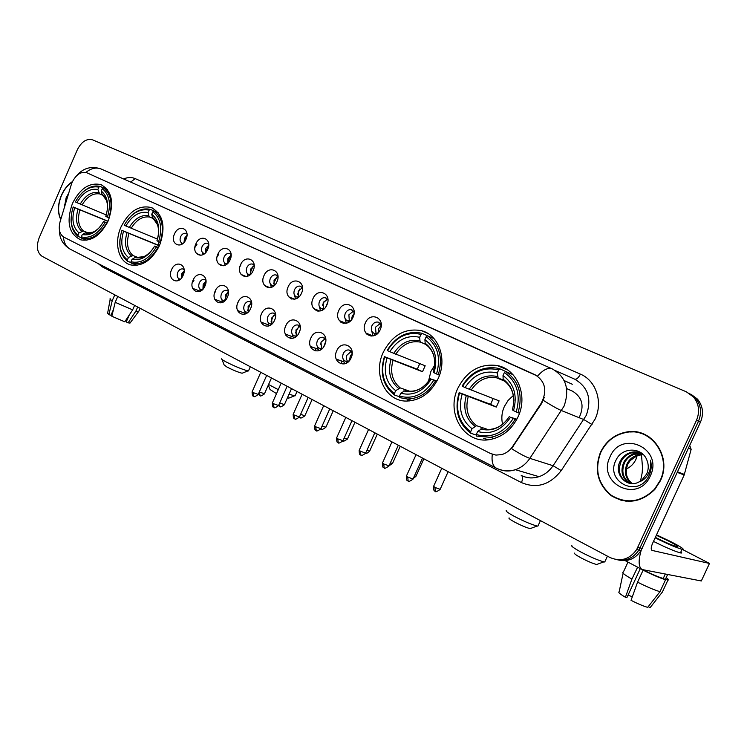 <?xml version="1.0" encoding="UTF-8"?>
<svg xmlns="http://www.w3.org/2000/svg" width="747" height="747" viewBox="0 0 747 747"><rect width="100%" height="100%" fill="white"/><g stroke="black" fill="none" stroke-linecap="round" stroke-linejoin="round"><path stroke-width="1.12" d="M121.07 226.827C113.693 242.924 118.493 262.225 130.912 264.961C142.518 266.632 152.08 260.077 159.615 245.277C166.021 226.761 163.257 214.193 151.324 207.554C139.119 204.79 129.035 211.214 121.07 226.827M383.258 352.313C372.725 374.07 385.275 401.428 406.499 401.083C420.272 400.56 430.814 393.053 438.144 378.589C447.416 359.13 438.797 334.973 421.635 330.716C405.191 327.728 392.39 334.927 383.258 352.313M457.948 388.067C445.427 413.25 464.559 444.885 490.349 439.469C502.647 436.911 511.882 429.366 518.044 416.826C528.288 395.649 517.129 369.046 497.269 365.535C480.078 363.322 466.978 370.829 457.948 388.067M72.412 203.539C66.053 221.98 68.873 234.091 80.853 239.88C91.778 241.58 100.91 235.184 108.25 220.692C114.422 202.941 112.022 190.943 101.032 184.677C89.621 182.091 80.088 188.375 72.412 203.539M183.136 275.335C178.766 285.961 166.721 279.91 171.595 269.658C175.853 259.106 188.011 264.952 183.136 275.335M184.107 269.63L182.903 268.948C180.802 268.612 179.103 269.732 177.795 272.3C176.637 275.736 177.263 277.996 179.663 279.07L180.429 279.154M204.949 286.064C200.513 296.848 188.104 290.611 193.053 280.209C197.385 269.499 209.907 275.522 204.949 286.064M205.929 280.349L204.501 279.481C202.353 279.154 200.626 280.284 199.3 282.87C198.132 286.39 198.795 288.687 201.298 289.78L202.278 289.855M227.433 297.119C222.923 308.063 210.131 301.639 215.173 291.087C219.571 280.218 232.485 286.418 227.433 297.119M228.423 291.405L226.761 290.34C224.567 290.013 222.802 291.162 221.467 293.767C220.272 297.362 220.981 299.715 223.596 300.817L224.81 300.854M250.618 308.52C246.034 319.632 232.84 313.002 237.976 302.302C242.448 291.265 255.763 297.661 250.618 308.52M251.618 302.843L249.694 301.527C247.453 301.218 245.66 302.367 244.316 304.991C243.102 308.688 243.858 311.088 246.594 312.19L248.069 312.181M274.541 320.276C269.872 331.575 256.258 324.73 261.497 313.861C266.035 302.656 279.78 309.258 274.541 320.276M275.559 314.674L273.346 313.068C271.058 312.769 269.237 313.936 267.884 316.569C266.651 320.37 267.463 322.816 270.33 323.937L272.095 323.843M299.23 332.415C294.486 343.891 280.433 336.822 285.765 325.795C290.387 314.412 304.571 321.229 299.23 332.415M300.266 326.934L297.745 324.973C295.401 324.702 293.562 325.879 292.208 328.521C290.947 332.424 291.825 334.936 294.832 336.047L296.933 335.842M324.74 344.955C319.903 356.618 305.383 349.316 310.827 338.12C315.523 326.551 330.174 333.592 324.74 344.955M325.785 339.652L322.919 337.27C320.538 337.018 318.661 338.223 317.307 340.856C316.028 344.89 316.971 347.458 320.155 348.569L322.62 348.186M351.09 357.916C346.169 369.765 331.164 362.22 336.71 350.847C341.491 339.091 356.636 346.365 351.09 357.916M352.145 352.873L348.905 349.96C346.477 349.755 344.591 350.969 343.247 353.602C341.939 357.776 342.966 360.399 346.328 361.492L349.213 360.866M185.975 239.339C181.633 249.909 169.634 244.194 174.481 233.988C178.72 223.493 190.821 228.993 185.975 239.339M186.955 233.96L185.947 233.344C183.799 232.877 182.025 233.998 180.634 236.687C179.513 239.936 180.055 242.121 182.268 243.251L183.024 243.382M207.694 249.451C203.277 260.18 190.924 254.288 195.845 243.942C200.149 233.288 212.624 238.965 207.694 249.451M208.684 244.073L207.479 243.279C205.266 242.812 203.464 243.942 202.054 246.659C200.915 249.965 201.494 252.197 203.782 253.354L204.762 253.494M230.076 259.881C225.594 270.769 212.858 264.699 217.872 254.195C222.242 243.382 235.09 249.227 230.076 259.881M231.075 254.512L229.665 253.522C227.396 253.046 225.547 254.185 224.119 256.931C222.961 260.311 223.577 262.589 225.949 263.766L227.172 263.887M253.149 270.629C248.592 281.684 235.454 275.419 240.562 264.765C245.007 253.793 258.257 259.825 253.149 270.629M254.157 265.297L252.523 264.083C250.198 263.598 248.303 264.746 246.865 267.519C245.688 270.974 246.333 273.299 248.807 274.494L250.292 274.588M276.95 281.712C272.319 292.936 258.77 286.484 263.971 275.662C268.481 264.522 282.151 270.741 276.95 281.712M270.311 278.444C269.116 281.974 269.807 284.346 272.394 285.559L274.177 285.606L274.046 280.004L277.977 276.474L276.101 274.971C273.701 274.485 271.777 275.643 270.311 278.444M301.517 293.151C296.802 304.561 282.814 297.894 288.118 286.913C292.712 275.596 306.821 282.021 301.517 293.151M302.554 288.025L300.415 286.194C297.96 285.709 295.989 286.885 294.505 289.705C293.291 293.319 294.029 295.747 296.727 296.989L298.847 296.942M326.878 304.972C322.078 316.56 307.643 309.678 313.04 298.52C317.718 287.025 332.284 293.655 326.878 304.972M327.924 300.014L325.505 297.792C322.984 297.306 320.977 298.492 319.483 301.34C318.241 305.047 319.034 307.521 321.854 308.782L324.366 308.614M353.079 317.176C348.195 328.951 333.274 321.836 338.783 310.519C343.536 298.828 358.597 305.682 353.079 317.176M354.134 312.47L351.407 309.753C348.83 309.277 346.776 310.481 345.273 313.348C344.003 317.158 344.853 319.688 347.813 320.958L350.773 320.612M380.167 329.791C375.19 341.762 359.774 334.413 365.386 322.909C370.223 311.032 385.788 318.11 380.167 329.791M381.213 325.449L378.169 322.116C375.517 321.658 373.435 322.872 371.922 325.757C370.633 329.679 371.548 332.275 374.667 333.554L378.131 332.929M267.538 286.689L268.481 287.772L267.538 286.689M289.911 297.315L291.732 299.061L289.911 297.315M316.186 310.687L318.297 311.172L316.186 310.687M340.819 322.2L343.76 322.396L340.819 322.2M366.618 334.012L368.224 334.012L366.618 334.012M343.004 358.709L344.628 363.845M317.223 346.272L318.624 350.763M292.264 334.161L293.45 338.102M268.08 322.377L269.079 325.823M244.642 310.92L245.464 313.927M221.906 299.78L222.578 302.386M199.851 288.94L200.383 291.171M178.43 278.398L178.85 280.293M371.52 330.351L373.052 335.963L365.862 333.069M345.021 318.343L346.356 323.236M319.371 306.625L320.519 310.911M294.542 295.214L295.513 298.959M270.479 284.112L271.282 287.39M247.145 273.309L247.808 276.157M224.52 262.804L225.052 265.26M202.558 252.579L202.979 254.68M181.232 242.644L181.558 244.4M181.316 278.248L181.67 273.804L184.154 270.9M202.932 289.192L203.165 284.355L205.976 281.274M225.22 300.453L225.305 295.233L228.461 291.993M248.228 312.031L248.125 306.438L251.636 303.067M271.927 323.89L271.656 317.998L275.456 314.534M296.316 336.019L295.943 329.922L299.921 326.402M321.499 348.541L321.005 342.238L325.178 338.652M347.523 361.473L346.356 358.971L346.692 355.432L351.258 351.314M184.042 242.392L184.481 238.312L186.955 235.38M205.537 252.738L205.873 248.265L208.702 245.156M227.704 263.383L227.919 258.527L231.094 255.25M250.581 274.326L250.628 269.107L254.176 265.689M298.436 297.045L298.212 291.255L302.33 287.66M323.47 308.856L323.143 302.862L327.466 299.211M349.325 321.042L348.886 314.842L353.424 311.144M376.049 333.638L375.48 327.223L380.242 323.479M71.264 184.696L72.142 182.296C76.082 174.546 80.909 171.343 86.633 172.688L535.039 374.733C545.385 381.334 547.448 390.821 541.248 403.184L512.629 446.463C509.79 450.628 506.139 453.345 501.667 454.606L495.915 455.091L490.471 453.504L63.925 237.182C59.508 234.287 58.229 229.105 60.105 221.635L71.264 184.696M244.166 276.521L244.409 275.802M579.121 417.676C584.556 406.144 582.38 397.32 572.594 391.213L566.609 388.524M72.496 181.53C67.781 184.677 64.074 189.299 61.357 195.387C57.659 204.547 57.454 212.596 60.74 219.534M600.485 452.271C594.014 469.686 597.581 484.159 611.214 495.672C626.705 504.72 641.253 502.628 654.839 489.397L660.367 480.797C672.356 457.033 651.814 427.517 627.48 431.85C615.211 433.895 606.209 440.702 600.485 452.271M616.994 498.501L621.485 500.415M630.207 431.971L635.38 431.813M66.67 197.908L64.307 207.703M618.759 560.073C628.031 561.931 635.454 558.765 641.029 550.558L700.453 422.186L698.482 421.224C701.984 412.671 700.994 404.958 695.513 398.067L688.827 393.081L695.513 398.067C700.994 404.958 701.984 412.671 698.482 421.224L639.992 547.915L698.482 421.224L696.503 420.262C700.014 411.681 699.024 403.931 693.533 397.03L686.316 391.792L92.572 139.857C86.577 138.326 81.479 141.659 77.277 149.867L39.18 237.761C36.071 246.407 37.033 252.589 42.056 256.286L609.972 557.505C620.664 562.061 629.562 559.428 636.659 549.587L696.503 420.262M616.508 559.624C625.809 561.492 633.26 558.308 638.853 550.072L639.992 547.915L638.853 550.072C633.26 558.308 625.809 561.492 616.508 559.624M544.227 397.488L541.706 403.361L511.546 448.62C519.454 453.644 525.552 456.893 529.856 458.35C526.103 463.878 521.285 467.659 515.421 469.714C509.697 471.572 504.169 471.404 498.837 469.228M86.941 172.818L537.579 376.115C543.19 369.718 548.083 367.319 552.266 368.897C565.983 376.88 569.914 389.299 564.06 406.163L529.856 458.35L553.079 465.717L586.302 415.304C591.96 399.001 588.066 386.955 574.639 379.149L555.6 370.717M644.792 434.493L640.114 433.139M66.819 197.974L64.541 206.938M700.453 422.186C703.945 413.661 702.955 405.976 697.483 399.113L690.826 394.136M72.328 181.876C67.753 184.995 64.149 189.523 61.506 195.462C57.874 204.454 57.65 212.381 60.824 219.226M68.687 193.221L66.166 197.684L64.214 208.03M113.133 310.845L111.284 314.515M114.786 294.86L112.218 300.733L108.866 314.636L110.929 315.309L113.432 309.603M110.295 298.809C109.389 298.819 110.024 299.454 112.218 300.733M115.187 302.32L132.658 309.865L124.777 321.817L111.826 316.261L115.187 302.32L117.765 296.438M134.619 305.383L132.658 309.865M129.268 315.01L126.252 321.892L128.082 322.891L135.945 310.976L137.681 307.008M135.945 310.976L138.643 311.611L138.877 311.069M110.182 299.388L107.624 313.18L108.866 314.636M128.082 322.891L130.193 322.816M649.087 436.902L644.633 434.819M660.049 480.648C671.936 457.08 651.505 427.826 627.368 432.224C615.285 434.278 606.424 441.01 600.784 452.411C594.388 469.62 597.908 483.925 611.354 495.326C626.64 504.309 641.019 502.283 654.484 489.266L660.049 480.648M631.701 483.57C625.323 478.491 623.792 471.852 627.116 463.663C629.217 459.573 632.513 456.744 637.014 455.194L643.176 454.521M632.167 483.589C626.107 478.463 624.707 471.927 627.966 463.971L630.225 460.554L637.536 455.39L637.014 455.194M629.88 483.365C622.204 478.538 620.141 471.562 623.689 462.43C625.809 458.313 629.123 455.474 633.643 453.915L642.205 453.634M630.328 483.44C622.989 478.538 621.056 471.637 624.548 462.738C626.658 458.63 629.973 455.801 634.483 454.241L642.42 453.821M639.002 481.927L641.766 480.19L646.687 473.953C648.667 469.415 648.769 464.905 646.995 460.413C642.327 446.771 622.298 446.921 616.303 459.573C604.099 481.208 637.593 498.613 648.611 476.455L649.152 475.353C651.356 470.414 651.795 465.372 650.46 460.236C651.235 465.446 650.376 470.246 647.892 474.634C645.688 478.323 642.719 480.751 639.002 481.927C627.004 488.949 613.11 473.85 620.225 461.188C622.354 457.052 625.687 454.195 630.225 452.626C634.184 451.375 638.134 451.683 642.093 453.55M628.544 483.048C619.889 478.556 617.405 471.366 621.093 461.506C623.222 457.369 626.546 454.512 631.084 452.943L641.103 453.093M610.047 456.819C596.405 483.365 638.19 504.197 650.292 475.998C663.887 448.461 621.299 429.095 610.047 456.819M643.288 454.634L637.536 455.39M621.569 500.06L626.331 501.256M242.747 372.977L242.103 373.239C238.19 372.249 233.139 370.176 226.939 367.029L224.072 364.844L221.999 359.428M221.719 358.691C221.093 358.933 222.475 359.97 225.874 361.809C234.931 366.394 242.299 369.42 247.967 370.885L248.723 370.372M107.082 223.157L105.159 222.326C98.287 233.951 90.34 238.816 81.302 236.892L82.329 234.539C90.359 236.127 97.437 231.794 103.562 221.551L107.213 222.886M81.544 237.789L78.314 236.547L77.949 235.221C70.909 229.086 69.322 219.655 73.187 206.947L74.719 207.685C71.357 218.964 72.776 227.359 78.977 232.868L83.524 231.066L88.351 232.952M107.932 221.401L74.719 207.685M73.187 206.947L108.026 221.196M108.894 217.835C113.002 204.118 111.21 194.164 103.516 187.992L102.283 188.683C109.585 194.603 111.294 204.099 107.4 217.172L109.314 218.003M107.54 189.757L103.516 187.992M81.302 236.892L82.189 238.386C91.517 240.048 99.678 234.913 106.653 222.98M81.656 238.228L86.829 240.217M71.068 219.553C71.208 227.349 73.617 233.017 78.314 236.547M107.4 217.172L105.803 216.415C109.183 204.837 107.661 196.377 101.256 191.036L102.283 188.683M103.562 221.551L105.159 222.326M78.977 232.868L77.949 235.221M101.256 191.036L102.022 194.136L106.447 200.373M92.833 232.224L85.149 232.924L82.329 234.539M98.875 187.124L97.848 189.477C89.799 188.179 82.814 192.567 76.904 202.642L75.372 201.914C81.983 190.504 89.808 185.564 98.875 187.124L100.098 186.442C93.917 184.957 87.782 187.208 81.722 193.193M100.098 186.442L107.465 189.654M102.6 195.172L99.678 193.921L97.848 189.477M76.904 202.642L106.279 214.931M289.182 397.955L287.352 397.974M276.511 393.632L270.031 389.532L268.332 385.041M268.584 384.49L278.276 389.654M289.052 394.173L294.486 395.835L295.326 395.266M158.392 247.817L156.328 246.93C149.12 258.957 140.669 263.896 130.977 261.749L132.051 259.312C140.66 261.095 148.177 256.697 154.61 246.099L158.551 247.518M131.192 262.636L127.709 261.31L127.382 259.947C119.772 253.438 117.961 243.578 121.938 230.393L123.582 231.178C120.127 242.896 121.742 251.674 128.437 257.519L133.022 255.577L138.391 257.65M159.354 245.847L123.582 231.178M121.938 230.393L157.925 244.997L159.204 241.832M160.203 242.271C164.433 228.022 162.388 217.62 154.078 211.065L152.827 211.793C160.726 218.077 162.669 228.012 158.663 241.598L160.717 242.486M158.467 212.979L154.078 211.065M130.977 261.749L131.313 263.112L132.228 263.383C142.135 265.026 150.679 259.769 157.86 247.602M131.313 263.112L137.056 265.288M119.94 239.507C119.165 249.47 121.752 256.735 127.709 261.31M158.663 241.598L156.945 240.777C160.418 228.75 158.691 219.907 151.762 214.24L152.827 211.793M154.61 246.099L156.328 246.93M128.437 257.519L127.382 259.947M151.762 214.24L152.472 217.414L157.533 224.707M143.816 256.688L134.899 257.603L132.051 259.312M149.167 210.112L148.093 212.55C139.474 211.084 132.06 215.556 125.86 225.968L124.217 225.183C131.136 213.381 139.456 208.357 149.167 210.112L150.408 209.393C142.49 207.601 135.058 210.887 128.092 219.254M150.408 209.393L158.383 212.867M153.014 218.451L149.848 217.088L148.812 215.724L148.093 212.55M125.86 225.968L157.468 239.105M157.925 244.997L159.419 245.707M531.238 528.232L530.174 528.633C526.336 527.662 521.145 525.468 514.599 522.06C510.164 519.623 508.333 518.231 509.099 517.895M506.401 510.444C505.261 510.883 507.923 512.872 514.384 516.401C523.964 521.369 531.537 524.571 537.112 526.019L537.896 526.14L538.344 525.169M434.623 365.367L430.879 371.455L428.442 381.456M436.668 381.549L433.68 380.316C424.511 394.435 413.119 399.701 399.505 396.115L400.812 393.221C412.895 396.255 423.035 391.559 431.224 379.131L436.976 380.97M399.57 396.769L394.528 395.042L394.379 393.548C383.37 384.808 380.148 372.548 384.714 356.758L387.039 357.878C383.099 371.903 385.975 382.828 395.677 390.662L400.252 387.908L409.617 391.204M420.972 334.385L422.242 333.423L421.383 333.171C407.386 330.491 395.994 336.234 387.189 350.39L387.478 350.595C396.199 336.766 407.358 331.369 420.972 334.385L419.674 337.28C407.582 334.703 397.628 339.512 389.813 351.706L425.174 365.769L422.494 371.726L387.039 357.878M384.714 356.758L417.265 369.214L419.73 363.649M407.255 400.205L409.748 400.943M438.312 374.742C443.148 357.58 439.535 344.6 427.461 335.805L426.201 336.766C437.667 345.207 441.113 357.608 436.547 373.967L439.497 375.199M434.026 338.615L427.461 335.805M399.505 396.115L399.654 397.619L407.218 399.01C418.908 398.795 428.32 392.819 435.454 381.091M384.425 356.552C379.588 373.08 382.959 385.919 394.528 395.042M436.547 373.967L434.082 372.79C438.022 358.308 434.959 347.271 424.894 339.68L426.201 336.766M431.224 379.131L433.68 380.316M395.677 390.662L394.379 393.548M424.894 339.68L425.183 343.209L425.995 344.647M433.241 372.193L434.082 372.79M422.606 387.226C418.451 390.074 414.137 391.4 409.664 391.204L405.388 390.448L400.812 393.221M422.242 333.423L429.637 336.738M389.813 351.706L387.478 350.595M425.482 344.199L420.776 342.238L419.973 340.809L419.674 337.28M417.265 369.214L422.494 371.726M597.805 564.088L596.648 564.508C592.838 563.527 587.609 561.305 580.97 557.832C575.928 555.049 573.827 553.471 574.667 553.088M571.857 545.301C570.605 545.805 573.659 548.074 581.007 552.098C590.728 557.15 598.347 560.409 603.884 561.856L604.734 561.996L605.219 560.941M513.338 395.508L508.165 400.336L504.365 406.471C501.788 412.335 501.2 418.273 502.6 424.296M516.494 419.898L513.217 418.563C503.441 433.269 491.134 438.592 476.278 434.53L477.65 431.505C490.835 434.95 501.797 430.207 510.518 417.265L516.877 419.188M476.306 435.062L470.75 433.251L470.666 431.719C458.574 422.288 454.886 409.309 459.601 392.782L462.15 394.005C458.079 408.693 461.375 420.262 472.029 428.703L476.558 425.687L487.53 429.394M498.669 369.905L499.93 368.869L496.932 368.084C482.394 366.161 470.787 372.155 462.094 386.068L462.514 386.339C471.768 371.95 483.823 366.469 498.669 369.905L497.297 372.93C484.121 369.989 473.374 374.863 465.064 387.553L499.108 400.868L496.297 407.078L462.15 394.005M459.601 392.782L490.602 404.351L493.16 398.599M513.002 374.686L505.644 371.483L504.393 372.52C516.999 381.633 520.948 394.761 516.233 411.924L518.063 412.727C523.059 394.724 518.922 380.979 505.644 371.483M483.58 438.405L488.659 439.712M518.063 412.727L519.473 413.259M476.278 434.53L476.362 436.061L490.443 437.34C500.817 435.398 509.024 429.404 515.047 419.366M459.19 392.502C454.185 409.814 458.042 423.4 470.75 433.251M516.233 411.924L513.525 410.635C517.596 395.443 514.085 383.753 503.011 375.554L504.393 372.52M510.518 417.265L513.217 418.563M472.029 428.703L470.666 431.719M503.011 375.554L503.151 379.177L503.87 380.625M512.377 409.86L513.525 410.635M482.17 428.47L477.65 431.505M499.93 368.869L506.924 372.025M465.064 387.553L462.514 386.339M503.366 380.13L498.146 377.982L497.297 372.93M490.602 404.351L496.297 407.078M186.918 235.819L184.322 242.056M194.902 247.453L196.937 244.418M200.971 255.306L196.265 253.364M195.014 246.641L196.554 244.241M208.693 245.212L205.574 252.701M217.013 257.015L218.6 254.512M223.288 265.783L218.301 263.728M217.246 255.969L218.199 254.335M230.599 255.483L227.527 262.869M239.918 266.623L240.907 264.914M246.295 276.577L241.01 274.41M253.028 266.221L250.152 273.141M270.041 287.716L264.419 285.419M277.548 275.904L273.495 283.636M294.542 299.202L288.575 296.774M299.827 288.977L297.595 294.337M297.567 297.334L297.661 297.894M319.856 311.06L313.516 308.483M327.7 302.395L325.888 306.774M324.189 301.181L322.545 305.14M322.387 308.997L322.592 309.996M346.02 323.311L339.259 320.575M354.069 313.553L352.248 316.186L351.492 319.8M348.018 321.042L348.345 322.461M381.194 325.356L378.748 328.521L378.047 332.975M374.49 333.507L374.966 335.319M184.135 271.152L181.474 278.052M192.194 283.066L193.94 280.592M200.28 291.227L192.67 288.351M192.39 282.151L193.538 280.424M205.808 281.358L202.867 289.024M214.473 293.141L215.687 291.302M222.485 302.171L214.772 299.276M214.893 291.769L215.276 291.134M227.686 292.376L224.912 299.65M237.667 303.058L238.088 302.348M245.221 313.385L237.565 310.528M250.198 303.796L247.64 310.528M268.668 324.945L261.067 322.134L268.659 324.926M273.346 315.664L271.086 321.649M292.843 336.85L285.326 334.096M299.967 330.23L298.875 333.162M299.239 325.692L295.317 332.947M295.354 336.243L295.532 337.028M317.802 349.148L310.36 346.44M325.711 341.435L323.722 346.785M321.555 341.22L320.435 344.236M320.314 348.625L320.622 349.839M343.583 361.828L336.225 359.186M352.145 353.424L350.287 356.076L349.568 360.437M346.094 361.455L346.552 363.051M641.187 550.296C638.218 560.623 638.498 567.029 642.018 569.513L701.312 580.97L709.463 563.434L651.935 550.39C650.805 549.39 651.02 547.047 652.579 543.368L684.177 474.989L677.268 472.393M701.321 580.97L709.473 563.434L682.272 549.362M689.714 445.455L691.152 449.339L684.177 474.989M655.352 537.354L656.492 537.933C665.782 542.546 672.571 545.459 676.857 546.683C679.172 546.963 676.287 545.021 668.21 540.856L656.314 535.291M632.307 596.825L628.087 595.051M637.621 567.197L631.906 579.112L625.416 597.273L626.957 597.488L640.3 568.616M637.564 582.146C647.033 586.927 654.521 590.093 660.012 591.661L647.686 607.358C643.475 606.172 637.929 603.837 631.038 600.355L637.564 582.146L643.111 570.157L644.203 570.129M644.101 570.344C652.122 574.331 658.499 577.048 663.224 578.495L665.549 579.719L660.012 591.661M665.25 574.126L663.224 578.495M648.237 606.657L650.095 607.666L662.384 592.035L667.893 580.139L665.577 578.916L667.594 574.574M665.577 578.916L665.848 578.327M653.485 541.407C665.838 547.523 674.821 551.361 680.424 552.911C681.983 553.238 682.132 552.901 680.89 551.893M655.147 537.803C667.519 543.9 676.493 547.747 682.086 549.325C685.223 549.699 681.283 547.047 670.264 541.37L656.51 534.861M635.51 566.086L637.424 567.16M643.111 570.157C652.598 574.901 660.077 578.085 665.549 579.719M667.893 580.139C669.004 580.074 668.425 579.233 666.175 577.627M631.906 579.112C624.184 574.676 621.336 572.333 623.362 572.081L627.966 562.108M662.384 592.035L662.766 591.213M625.416 597.273C619.973 594.014 617.881 592.184 619.16 591.783L623.11 573.248M512.629 446.463L513.105 446.622M566.628 388.599L572.594 391.213M123.563 178.944C127.737 177.207 131.621 177.104 135.216 178.617L580.4 374.126C578.477 377.889 576.553 379.569 574.639 379.149M580.4 374.126C596.031 380.503 603.277 402.119 595.06 419.188L561.212 470.582C549.951 484.971 536.701 488.968 521.443 482.581L102.199 266.81L98.09 263.514M492.301 454.288C491.461 461.385 492.731 465.96 496.111 468.024L496.391 468.164M521.219 475.428C526.859 478.22 532.788 478.631 539.007 476.67L515.421 469.714C508.642 471.628 502.199 471.058 496.111 468.024L70.339 249.255C66.138 246.855 63.84 242.747 63.467 236.93M543.293 400.336C551.314 405.434 557.411 408.861 561.585 410.617L583.902 419.609L592.054 424.557M552.266 368.897L101.359 169.102C96.242 167.039 91.097 168.159 85.924 172.454M637.807 547.42L642.168 548.401M523.302 476.362C528.381 478.351 533.619 478.453 539.007 476.67C544.731 474.709 549.428 471.058 553.079 465.717L561.212 470.582M102.544 265.801L102.199 266.81M521.686 475.662C522.919 476.922 522.835 479.229 521.443 482.581M135.216 178.617L130.66 182.091M564.172 380.587L572.314 384.247L564.181 380.615M67.183 198.132L65.232 204.65M66.52 197.834L64.177 207.068M79.92 209.954C77.23 219.347 78.426 226.378 83.524 231.066M107.531 208.254C107.643 201.755 105.803 197.049 102.022 194.136M85.149 232.924C90.163 234.072 95.102 232.084 99.958 226.957M78.033 209.141C75.176 219.002 76.427 226.378 81.796 231.262M98.623 192.567C91.573 191.531 85.438 195.378 80.218 204.108M99.678 193.921C92.955 192.959 87.1 196.629 82.105 204.921M128.914 233.503C126.15 243.251 127.513 250.609 133.022 255.577M157.934 237.322C159.513 228.246 157.701 221.607 152.472 217.414M134.899 257.603C141.911 259.022 148.233 255.633 153.863 247.416M126.999 232.69C124.058 242.924 125.496 250.628 131.285 255.81M148.812 215.724C141.258 214.529 134.749 218.451 129.268 227.48M149.848 217.088C142.649 215.986 136.421 219.721 131.183 228.302M392.978 360.446C389.85 372.127 392.278 381.287 400.252 387.908M433.232 372.239C436.547 359.624 433.867 349.951 425.183 343.209M403.716 390.924C414.286 393.426 423.175 389.299 430.384 378.561M390.97 359.606C387.646 371.875 390.177 381.465 398.581 388.384M419.973 340.809C409.403 338.662 400.653 342.873 393.744 353.434M420.785 342.247L420.234 342.098C410.336 340.427 402.175 344.479 395.742 354.283M637.35 455.091L635.94 459.349C633.839 463.766 630.645 466.978 626.359 468.985M468.229 396.629C465.017 408.87 467.79 418.553 476.558 425.687M512.358 409.926C515.775 396.694 512.703 386.442 503.151 379.177M480.545 429.03C492.077 431.878 501.685 427.714 509.361 416.537M466.212 395.789C462.785 408.637 465.689 418.787 474.924 426.248M497.446 376.544C485.923 374.088 476.483 378.355 469.135 389.346M504.496 381.082L495.681 377.45C485.569 376.469 477.389 380.718 471.142 390.186M260.077 395.63L259.34 391.932M264.438 393.8L259.386 391.96M279.966 406.489L278.892 404.79M284.392 404.641L279.695 402.997M300.387 417.638L299.51 416.807M304.86 415.762L300.602 414.352M325.897 427.191L322.106 426.014M347.495 438.937L344.208 437.994M369.7 451.001L366.945 450.301M392.53 463.411L390.336 462.953M416.004 476.166L414.426 475.96M435.305 491.302L434.969 487.446L433.624 486.278L441.766 468.294M440.16 489.304L434.969 487.446M253.765 396.302L253.046 392.548L252.15 391.745L260.787 372.305M258.229 394.425L253.046 392.548M274.037 407.432L273.355 403.66L272.422 402.81L281.189 383.118M278.566 405.528L273.355 403.66M294.869 418.862L294.234 415.061L293.244 414.174L302.143 394.239M299.454 416.938L294.234 415.061M316.28 430.608L315.682 426.789L314.636 425.855L323.675 405.658M320.921 428.657L315.682 426.789M338.288 442.682L337.728 438.834L336.636 437.854L345.805 417.396M342.985 440.711L337.728 438.834M360.913 455.1L360.409 451.225L359.251 450.198L368.56 429.469M365.675 453.102L360.409 451.225M384.191 467.874L383.734 463.98L382.511 462.897L391.979 441.888M389.028 465.857L383.734 463.98M408.151 481.021L407.75 477.1L406.461 475.96L416.07 454.662M413.063 478.986L407.75 477.1M677.538 471.815L684.392 474.401M691.152 449.339L688.454 448.181M343.751 323.386L340.847 322.209L343.751 323.386M371.194 336.113L367.122 334.488L371.194 336.113M180.27 279.303L179.663 279.07M202.035 290.06L201.298 289.78M224.483 301.144L223.596 300.817M247.63 312.582L246.594 312.19M271.506 324.375L270.33 323.937M296.167 336.542L294.832 336.047M321.64 349.11L320.155 348.569M347.962 362.08L346.328 361.492M182.884 243.503L182.268 243.251M204.547 253.672L203.782 253.354M226.864 264.139L225.949 263.766M249.881 274.933L248.807 274.494M273.626 286.073L272.394 285.559M298.128 297.558L296.727 296.989M323.432 309.417L321.854 308.782M349.568 321.677L347.813 320.958M376.591 334.329L374.667 333.554M379.112 322.517L378.169 322.116M352.22 310.098L351.407 309.753M326.206 298.081L325.505 297.792M301.032 286.456L300.415 286.194M276.642 275.195L276.101 274.971M253.009 264.289L252.523 264.083M350.287 350.483L348.905 349.96M324.105 337.719L322.919 337.27M298.772 325.365L297.745 324.973M274.242 313.413L273.346 313.068M250.478 301.835L249.694 301.527M227.452 290.611L226.761 290.34M205.117 279.723L204.501 279.481M183.454 269.163L182.903 268.948M102.283 185.228L101.032 184.677M507.587 369.961L497.269 365.535M427.676 333.321L421.635 330.716M152.874 208.236L151.324 207.554M70.339 249.255C63.028 244.941 59.396 238.564 59.424 230.123M76.68 175.676C83.197 168.047 91.237 165.778 100.798 168.869M693.533 397.03L697.483 399.113M636.659 549.587L641.029 550.558M138.643 311.611L140.1 308.287M129.866 323.264L138.54 311.602M634.483 454.241L633.643 453.915M631.084 452.943L630.225 452.626M242.103 373.239L247.967 370.885M268.771 325.188L268.388 326.056M250.329 366.758L248.471 370.942M86.913 240.207L82.189 238.386M288.473 398.244L294.486 395.835M316.149 348.541L315.094 350.913M296.998 391.512L295.037 395.901M137.205 265.269L132.228 263.383M530.174 528.633L537.112 526.019M540.426 520.622L537.896 526.14M411.942 400.635L407.218 399.01M434.567 359.793C433.596 353.042 430.692 347.971 425.874 344.591M425.566 344.33L420.776 342.238M596.648 564.508L603.884 561.856M607.423 556.16L604.734 561.996M494.159 438.564L490.443 437.34M513.852 400.42C513.469 391.661 510.108 385.05 503.777 380.578M503.87 423.241C499.93 426.658 495.578 428.666 490.826 429.273M641.468 454.624L642.523 467.603C641.934 473.887 642.915 469.826 640.496 481.077M258.425 393.986L259.797 395.508C260.778 394.659 258.397 398.039 264.373 393.958L271.478 377.973M291.367 336.318L290.424 338.428M278.622 405.406L279.695 406.377C280.695 405.518 278.286 408.936 284.308 404.809L291.526 388.608M311.518 346.86L311.06 347.887M299.519 417.106L300.117 417.526C301.116 416.649 298.679 420.113 304.785 415.939L312.115 399.524M320.893 428.862L321.098 428.983C322.088 428.087 319.613 431.598 325.813 427.377L333.255 410.738M343.004 440.917C342.443 441.925 343.909 441.328 347.411 439.124L354.974 422.26M365.75 453.186C366.254 453.765 367.543 453.102 369.606 451.207L377.3 434.1M389.112 465.68L392.436 463.616L400.252 446.276M413.324 478.397L415.911 476.39L423.857 458.789M433.512 486.512C433.736 493.272 435.212 490.181 435.053 491.209C436.061 490.228 433.447 493.972 440.058 489.528L448.144 471.674M252.075 391.923C252.299 398.086 253.672 395.284 253.476 396.181C254.494 395.322 252.056 398.777 258.154 394.603L266.67 375.424M286.278 334.451L285.896 335.31M272.338 402.997C272.562 409.235 273.953 406.405 273.757 407.311C274.775 406.433 272.3 409.935 278.482 405.714L287.137 386.274M293.16 414.37C293.375 420.682 294.794 417.825 294.589 418.75C295.588 417.853 293.141 421.392 299.37 417.125L308.156 397.432M314.552 426.051C314.758 432.457 316.196 429.553 316 430.496C316.999 429.581 314.515 433.167 320.827 428.862L329.763 408.889M342.061 361.277L340.912 363.845M336.542 438.059C336.748 444.558 338.195 441.617 338.008 442.569C338.998 441.636 336.514 445.287 342.892 440.917L351.977 420.664M292.833 336.822L285.307 334.068M359.148 450.413C359.354 456.996 360.82 454.017 360.642 454.998C361.66 454.045 359.102 457.734 365.582 453.326L374.817 432.784M317.783 349.082L310.341 346.384M382.408 463.121C382.613 469.798 384.089 466.772 383.921 467.771C384.938 466.81 382.352 470.545 388.926 466.081L398.319 445.249M343.545 361.725L336.197 359.083M406.349 476.194C406.545 482.973 408.049 479.901 407.89 480.919C408.908 479.938 406.275 483.729 412.951 479.219L422.503 458.079M642.018 569.513L625.183 560.633M680.424 552.911L682.086 549.325"/></g></svg>
